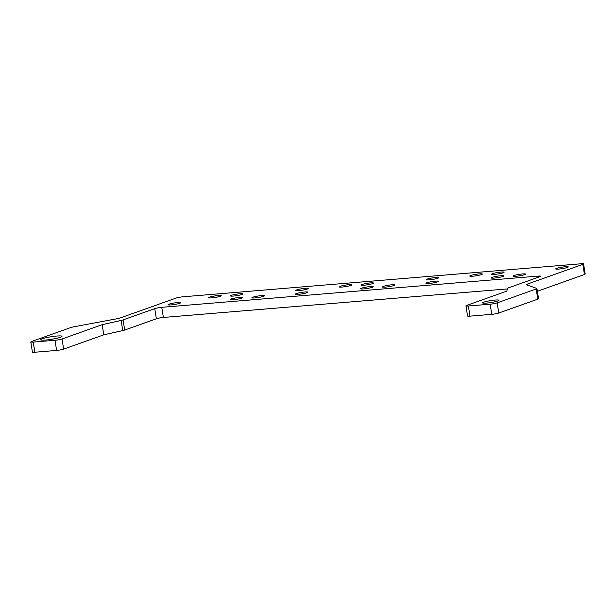 <?xml version="1.0" encoding="UTF-8"?>
<svg xmlns="http://www.w3.org/2000/svg" width="616" height="616" viewBox="0 0 616 616"><rect width="100%" height="100%" fill="white"/><g stroke="black" fill="none" stroke-linecap="round" stroke-linejoin="round"><path stroke-width="0.92" d="M483.83 302.156A8.277 0.986 170.9 0 1 492.946 300.277A8.277 0.986 170.9 0 1 498.968 300.269A8.277 0.986 170.9 0 1 497.759 301.001A8.277 0.986 170.9 0 1 488.642 302.88A8.277 0.986 170.9 0 1 482.621 302.887A8.277 0.986 170.9 0 1 483.83 302.156M42.157 338.792A10.865 1.294 170.9 0 1 54.116 336.328A10.865 1.294 170.9 0 1 62.023 336.321A10.865 1.294 170.9 0 1 60.437 337.275A10.865 1.294 170.9 0 1 48.479 339.739A10.865 1.294 170.9 0 1 40.571 339.755A10.865 1.294 170.9 0 1 42.157 338.792M581.142 263.764A5.174 0.616 170.9 0 1 583.437 263.787A5.174 0.616 170.9 0 1 583.575 263.902A5.174 0.616 170.9 0 1 582.821 264.356L527.08 284.199A5.174 0.616 -9.1 0 0 526.387 284.538A5.174 0.616 -9.1 0 0 526.326 284.661A5.174 0.616 -9.1 0 0 526.464 284.769L536.798 288.419A5.174 0.616 170.9 0 1 536.936 288.527A5.174 0.616 170.9 0 1 536.875 288.65A5.174 0.616 170.9 0 1 536.182 288.981L497.158 302.88A5.174 0.616 170.9 0 1 493.993 303.657A5.174 0.616 170.9 0 1 490.136 304.189L468.376 305.998A5.174 0.616 170.9 0 1 466.081 305.967A5.174 0.616 170.9 0 1 465.942 305.859A5.174 0.616 170.9 0 1 466.705 305.405L506.113 291.368A5.174 0.616 -9.1 0 0 506.652 291.137A5.174 0.616 -9.1 0 0 506.868 290.945L507.422 288.388A5.174 0.616 170.9 0 1 507.638 288.196A5.174 0.616 170.9 0 1 508.177 287.965L539.839 276.692A5.174 0.616 -9.1 0 0 540.594 276.23A5.174 0.616 -9.1 0 0 540.455 276.122A5.174 0.616 -9.1 0 0 538.161 276.099L161.762 307.322A5.174 0.616 -9.1 0 0 157.904 307.854A5.174 0.616 -9.1 0 0 154.739 308.639L123.077 319.904A5.174 0.616 170.9 0 1 122.237 320.166A5.174 0.616 170.9 0 1 121.152 320.435L102.141 324.686L62.016 338.977A5.174 0.616 170.9 0 1 58.851 339.755A5.174 0.616 170.9 0 1 54.986 340.286L33.233 342.096A5.174 0.616 170.9 0 1 30.939 342.065A5.174 0.616 170.9 0 1 30.8 341.957A5.174 0.616 170.9 0 1 31.555 341.503L70.578 327.612A5.174 0.616 170.9 0 1 71.933 327.219A5.174 0.616 170.9 0 1 73.743 326.827L117.055 318.734A5.174 0.616 -9.1 0 0 118.865 318.349A5.174 0.616 -9.1 0 0 120.22 317.956L175.96 298.106A5.174 0.616 170.9 0 1 179.125 297.328A5.174 0.616 170.9 0 1 182.983 296.796L581.142 263.764M465.942 305.859L467.567 316A5.174 0.616 -9.1 0 0 467.706 316.116A5.174 0.616 -9.1 0 0 470 316.139L491.76 314.329A5.174 0.616 -9.1 0 0 495.618 313.798A5.174 0.616 -9.1 0 0 498.783 313.02L537.807 299.13A5.174 0.616 -9.1 0 0 538.5 298.791A5.174 0.616 -9.1 0 0 538.561 298.668L536.936 288.527M30.8 341.957L32.425 352.098A5.174 0.616 -9.1 0 0 32.563 352.213A5.174 0.616 -9.1 0 0 34.858 352.236L56.61 350.427A5.174 0.616 -9.1 0 0 60.476 349.896A5.174 0.616 -9.1 0 0 63.641 349.118L103.765 334.827L122.776 330.576A5.174 0.616 -9.1 0 0 123.862 330.307A5.174 0.616 -9.1 0 0 124.701 330.053L156.364 318.78A5.174 0.616 170.9 0 1 159.529 317.995A5.174 0.616 170.9 0 1 163.386 317.463L507.307 288.935M567.344 267.467A6.36 0.755 170.9 0 1 560.337 268.915A6.36 0.755 170.9 0 1 555.709 268.915A6.36 0.755 170.9 0 1 556.641 268.353A6.36 0.755 170.9 0 1 563.64 266.913A6.36 0.755 170.9 0 1 568.275 266.905A6.36 0.755 170.9 0 1 567.344 267.467M179.741 303.272A6.36 0.755 170.9 0 1 172.734 304.72A6.36 0.755 170.9 0 1 168.106 304.728A6.36 0.755 170.9 0 1 169.038 304.165A6.36 0.755 170.9 0 1 176.037 302.718A6.36 0.755 170.9 0 1 180.673 302.71A6.36 0.755 170.9 0 1 179.741 303.272M220.312 296.257A6.36 0.755 170.9 0 1 213.305 297.697A6.36 0.755 170.9 0 1 208.678 297.705A6.36 0.755 170.9 0 1 209.609 297.143A6.36 0.755 170.9 0 1 216.616 295.703A6.36 0.755 170.9 0 1 221.244 295.695A6.36 0.755 170.9 0 1 220.312 296.257M307.346 289.035A6.36 0.755 170.9 0 1 300.339 290.483A6.36 0.755 170.9 0 1 295.711 290.49A6.36 0.755 170.9 0 1 296.635 289.92A6.36 0.755 170.9 0 1 303.642 288.481A6.36 0.755 170.9 0 1 308.27 288.473A6.36 0.755 170.9 0 1 307.346 289.035M372.618 283.622A6.36 0.755 170.9 0 1 365.611 285.062A6.36 0.755 170.9 0 1 360.984 285.069A6.36 0.755 170.9 0 1 361.908 284.507A6.36 0.755 170.9 0 1 368.915 283.067A6.36 0.755 170.9 0 1 373.542 283.06A6.36 0.755 170.9 0 1 372.618 283.622M481.404 274.597A6.36 0.755 170.9 0 1 474.397 276.037A6.36 0.755 170.9 0 1 469.769 276.045A6.36 0.755 170.9 0 1 470.693 275.483A6.36 0.755 170.9 0 1 477.7 274.043A6.36 0.755 170.9 0 1 482.328 274.035A6.36 0.755 170.9 0 1 481.404 274.597M241.749 298.129A6.36 0.755 170.9 0 1 234.742 299.576A6.36 0.755 170.9 0 1 230.115 299.584A6.36 0.755 170.9 0 1 231.046 299.022A6.36 0.755 170.9 0 1 238.053 297.574A6.36 0.755 170.9 0 1 242.681 297.567A6.36 0.755 170.9 0 1 241.749 298.129M307.022 292.715A6.36 0.755 170.9 0 1 300.015 294.155A6.36 0.755 170.9 0 1 295.387 294.163A6.36 0.755 170.9 0 1 296.319 293.601A6.36 0.755 170.9 0 1 303.318 292.161A6.36 0.755 170.9 0 1 307.954 292.153A6.36 0.755 170.9 0 1 307.022 292.715M394.048 285.493A6.36 0.755 170.9 0 1 387.048 286.94A6.36 0.755 170.9 0 1 382.413 286.948A6.36 0.755 170.9 0 1 383.345 286.386A6.36 0.755 170.9 0 1 390.351 284.939A6.36 0.755 170.9 0 1 394.979 284.931A6.36 0.755 170.9 0 1 394.048 285.493M502.833 276.469A6.36 0.755 170.9 0 1 495.834 277.916A6.36 0.755 170.9 0 1 491.206 277.924A6.36 0.755 170.9 0 1 492.13 277.362A6.36 0.755 170.9 0 1 499.137 275.914A6.36 0.755 170.9 0 1 503.765 275.906A6.36 0.755 170.9 0 1 502.833 276.469M524.593 274.667A6.36 0.755 170.9 0 1 517.586 276.107A6.36 0.755 170.9 0 1 512.959 276.114A6.36 0.755 170.9 0 1 513.89 275.552A6.36 0.755 170.9 0 1 520.897 274.112A6.36 0.755 170.9 0 1 525.525 274.105A6.36 0.755 170.9 0 1 524.593 274.667M437.568 281.889A6.36 0.755 170.9 0 1 430.561 283.329A6.36 0.755 170.9 0 1 425.933 283.337A6.36 0.755 170.9 0 1 426.857 282.775A6.36 0.755 170.9 0 1 433.864 281.327A6.36 0.755 170.9 0 1 438.492 281.327A6.36 0.755 170.9 0 1 437.568 281.889M372.295 287.302A6.36 0.755 170.9 0 1 365.288 288.742A6.36 0.755 170.9 0 1 360.66 288.75A6.36 0.755 170.9 0 1 361.592 288.188A6.36 0.755 170.9 0 1 368.591 286.748A6.36 0.755 170.9 0 1 373.219 286.74A6.36 0.755 170.9 0 1 372.295 287.302M263.509 296.327A6.36 0.755 170.9 0 1 256.502 297.767A6.36 0.755 170.9 0 1 251.875 297.774A6.36 0.755 170.9 0 1 252.799 297.212A6.36 0.755 170.9 0 1 259.806 295.772A6.36 0.755 170.9 0 1 264.433 295.765A6.36 0.755 170.9 0 1 263.509 296.327M503.157 272.796A6.36 0.755 170.9 0 1 496.157 274.236A6.36 0.755 170.9 0 1 491.522 274.243A6.36 0.755 170.9 0 1 492.453 273.681A6.36 0.755 170.9 0 1 499.46 272.233A6.36 0.755 170.9 0 1 504.088 272.233A6.36 0.755 170.9 0 1 503.157 272.796M437.884 278.209A6.36 0.755 170.9 0 1 430.884 279.649A6.36 0.755 170.9 0 1 426.249 279.656A6.36 0.755 170.9 0 1 427.181 279.094A6.36 0.755 170.9 0 1 434.188 277.654A6.36 0.755 170.9 0 1 438.815 277.647A6.36 0.755 170.9 0 1 437.884 278.209M350.858 285.424A6.36 0.755 170.9 0 1 343.851 286.871A6.36 0.755 170.9 0 1 339.224 286.879A6.36 0.755 170.9 0 1 340.155 286.317A6.36 0.755 170.9 0 1 347.155 284.869A6.36 0.755 170.9 0 1 351.79 284.861A6.36 0.755 170.9 0 1 350.858 285.424M242.073 294.448A6.36 0.755 170.9 0 1 235.066 295.896A6.36 0.755 170.9 0 1 230.438 295.903A6.36 0.755 170.9 0 1 231.37 295.341A6.36 0.755 170.9 0 1 238.369 293.894A6.36 0.755 170.9 0 1 242.997 293.886A6.36 0.755 170.9 0 1 242.073 294.448M537.375 291.26L584.445 274.497A5.174 0.616 -9.1 0 0 585.2 274.043L583.575 263.902M103.765 334.827L102.141 324.686M470 316.139L468.376 305.998M498.783 313.02L497.158 302.88M163.386 317.463L161.762 307.322M124.701 330.053L123.077 319.904M63.641 349.118L62.016 338.977M34.858 352.236L33.233 342.096M527.211 285.039L527.08 284.199M536.182 288.981L537.807 299.13M582.821 264.356L584.445 274.497M54.986 340.286L56.61 350.427M121.152 320.435L122.776 330.576M154.739 308.639L156.364 318.78M538.161 276.099L538.346 277.223M490.136 304.189L491.76 314.329"/></g></svg>
